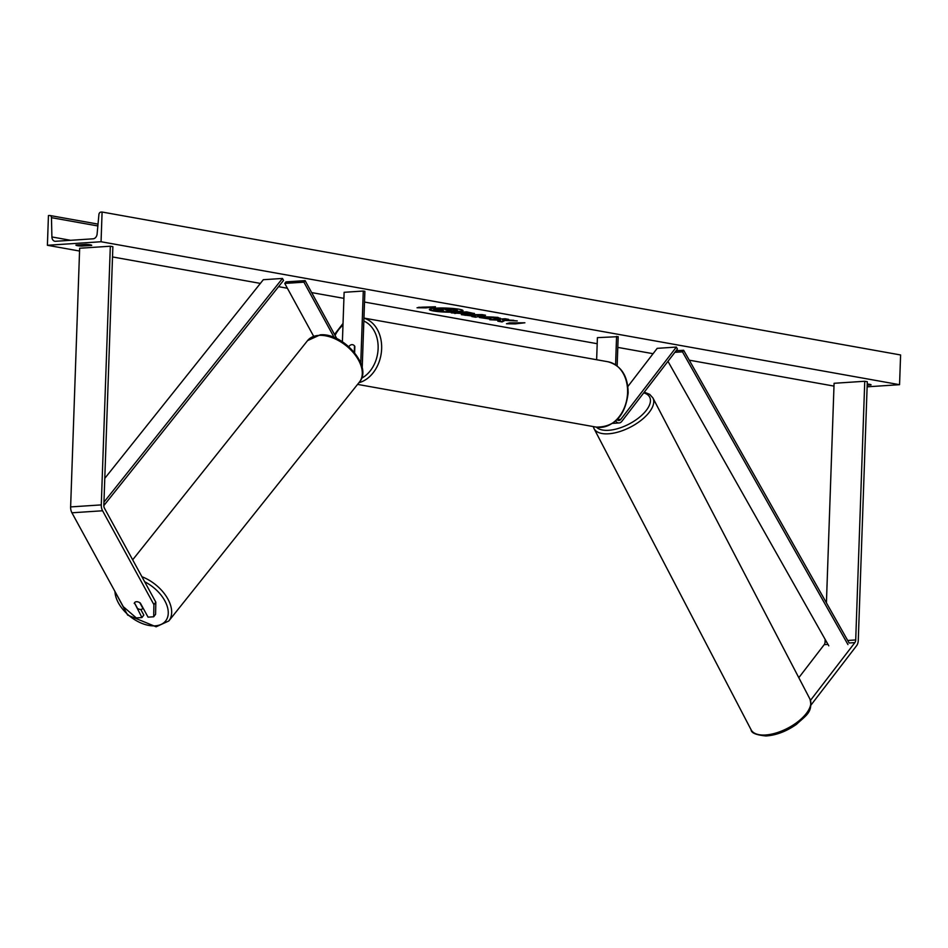 <?xml version="1.0" encoding="UTF-8"?>
<svg xmlns="http://www.w3.org/2000/svg" width="948" height="948" viewBox="0 0 948 948"><rect width="100%" height="100%" fill="white"/><g stroke="black" fill="none" stroke-linecap="round" stroke-linejoin="round"><path stroke-width="1.42" d="M134.569 603.058L141.927 617.551L136.299 617.918L123.252 606.637L71.93 512.797A7.987 5.107 -93.8 0 1 70.626 506.919L79.656 248.246L110.323 246.219L101.282 504.893A7.987 5.107 -93.8 0 0 102.585 510.771L153.908 604.623L155.816 602.146L104.493 508.294A3.993 2.548 -93.8 0 1 103.842 505.355L112.871 246.681L110.323 246.219M155.816 602.146L155.591 614.292L153.683 616.781L148.054 617.148L140.363 603.082A4.989 3.105 -142.5 0 0 136.441 601.719A4.989 3.105 -142.5 0 0 134.628 602.584A4.989 3.105 -142.5 0 0 134.237 603.485M139.783 602.691L142.804 608.225A4.989 3.022 38.6 0 1 142.544 608.663A4.989 3.022 38.6 0 1 140.778 609.457L143.823 615.074L141.927 617.551M153.683 616.781L153.908 604.623M798.809 677.69L824.215 644.64A3.993 2.548 86.2 0 0 825.056 641.962L825.151 639.402M810.504 700.335L854.871 642.614A3.993 2.548 86.2 0 0 855.712 639.947L864.754 381.262L867.302 381.724L858.272 640.398A7.987 5.107 86.2 0 1 856.577 645.73L810.955 705.099M826.419 602.833L834.086 383.288L864.754 381.262M627.872 386.476L657.189 348.343L676.351 347.075L677.417 349.03L621.841 421.339A7.489 4.787 86.2 0 1 619.127 422.95A7.489 4.787 86.2 0 1 615.643 421.042M617.089 419.691A4.989 3.188 86.2 0 0 618.961 420.462A4.989 3.188 86.2 0 0 620.762 419.383L676.351 347.075M596.636 359.73L597.406 337.642L618.167 336.659L617.148 365.916M616.567 336.374L615.584 364.802M612.609 423.389A7.489 4.787 -93.8 0 1 612.586 423.389L619.127 422.95M313.61 336.196L284.756 283.428L303.917 282.172L334.17 337.488M336.848 338.673L305.114 280.62L285.941 281.888L284.756 283.428M362.207 367.966L364.885 291.32L363.285 291.036L360.773 363.108M305.114 280.62L303.917 282.172M354.635 352.751L354.848 346.435A4.989 3.792 -79.9 0 0 352.561 344.693A4.989 3.792 -79.9 0 0 348.828 346.672M342.394 341.778L344.124 292.304L363.285 291.036M349.089 346.909L349.125 346.257A4.989 3.792 100.1 0 1 352.561 344.693A4.989 3.792 100.1 0 1 354.493 345.901L354.268 352.301M140.778 609.457A4.989 3.022 38.6 0 1 137.531 608.462L134.474 602.881A4.989 3.022 38.6 0 1 134.687 602.501M459.128 309.249A16.839 2.026 -178 0 0 440.512 307.993A16.839 2.026 -178 0 0 429.373 309.51A16.839 2.026 -178 0 0 433.272 310.956A16.839 2.026 -178 0 0 451.9 312.2A16.839 2.026 -178 0 0 463.027 310.683A16.839 2.026 -178 0 0 459.128 309.249M429.515 309.273A16.839 2.026 -178 0 0 433.295 310.458A16.839 2.026 -178 0 0 444.126 311.548M81.753 244.667L81.706 246.077L91.672 245.413A6.245 0.747 -178 0 0 91.707 245.342A6.245 0.747 -178 0 0 85.913 244.383L75.947 245.046A6.245 0.747 -178 0 0 75.911 245.117A6.245 0.747 -178 0 0 77.357 245.662A6.245 0.747 -178 0 0 81.706 246.077M490.874 319.18L479.309 317.497L483.148 316.679L497.854 317.367L500.07 318.54L486.834 317.331L485.743 318.149L490.874 319.18M500.414 318.244L495.117 317.746M494.939 318.232L493.955 317.118L486.857 316.833L485.767 317.663M484.701 317.272L485.743 318.149M471.974 314.132L451.248 312.852L466.57 311.845L474.498 313.61L471.974 314.132L459.164 313.196M505.817 320.483L517.253 320.91L502.44 319.784L508.649 319.369L505.118 318.741L489.784 319.749L500.319 320.246L497.83 321.194L502.084 321.953L505.841 319.986L513.745 320.282M47.4 245.283L101.057 241.74L102.088 212.032L100.903 212.103A2.5 1.896 -79.9 0 0 98.912 214.521L97.111 233.978A4.989 3.792 100.1 0 1 93.129 238.813L55.565 241.29A4.989 3.792 100.1 0 1 54.865 241.254A4.989 3.792 100.1 0 1 51.903 236.953L51.465 217.661A2.5 1.896 -79.9 0 0 49.983 215.516A2.5 1.896 -79.9 0 0 49.628 215.492L48.443 215.575L47.4 245.283L79.561 251.042M833.991 386.097L689.255 360.181M653.065 353.699L617.8 347.395M597.193 343.709L364.506 302.057M343.911 298.359L311.655 292.588M287.386 288.251L278.558 286.663M260.368 283.405L112.516 256.944M867.124 386.82L899.557 384.687L101.057 241.74M867.219 384.023A6.245 0.747 2 0 1 871.046 384.852A6.245 0.747 2 0 1 871.011 384.924L867.183 385.172M422.061 307.188L417.037 307.756L425.889 307.875L435.476 306.773L422.061 307.188M515.321 323.884L506.469 323.766L509.574 322.853L524.908 322.782L515.321 323.884M473.609 316.194L461.38 314.665L482.129 314.618L485.53 315.234L475.588 317.213L471.82 316.537L473.633 315.696L468.656 315.305M899.557 384.687L900.6 354.967L102.088 212.032M455.087 311.027L447.693 310.873L445.394 311.774L441.294 311.039L443.368 310.269L433.615 309.664L448.973 308.645L457.529 310.589L455.087 311.027M449.34 308.219L455.052 309.238L457.529 310.589M433.615 309.664L448.629 308.183M441.294 311.039L442.479 310.115M445.785 311.619A16.839 2.026 -178 0 0 462.908 310.434M418.661 307.282L423.981 307.353M513.413 323.363L508.092 323.292M498.719 320.851L502.108 321.455L505.841 319.986M491.822 319.618L500.319 320.246M502.44 319.784L506.635 319.014M468.229 313.504L466.546 312.71L462.494 312.982L468.229 313.504L468.217 312.508L466.546 312.71M466.558 312.212L462.494 312.982M459.176 312.698L454.779 313.48M454.803 312.994L453.274 312.721M474.166 313.338L471.986 313.634M490.898 318.682L479.534 317.26M494.951 317.734L493.955 317.118M473.028 315.281L478.799 315.246M468.679 314.807L465.041 315.317M465.053 314.831L464.141 314.665M484.227 314.997L475.588 317.213M475.6 316.715L473.159 316.276M451.212 310.411L448.842 309.534L445.145 309.771L451.165 309.949M447.183 309.641L451.236 309.913M103.948 502.144L282.48 278.451L263.319 279.707L104.778 478.361M103.842 505.58L283.535 280.43L282.48 278.451M854.871 642.614L849.124 642.993L683.638 350.262L676.09 350.76M674.869 352.336L682.465 351.838L683.638 350.262M847.95 644.569L682.465 351.838M828.789 645.837L667.961 361.33M70.626 506.919L101.282 504.893M71.93 512.797L102.585 510.771M825.056 641.962L826.538 641.867M847.702 640.469L855.712 639.947M824.215 644.64L827.971 644.391M617.16 419.632L620.762 419.383M361.591 378.228A30.703 23.333 -79.9 0 0 378.122 348.568A30.703 23.333 -79.9 0 0 363.842 321.064M363.949 318.184A33.192 25.229 100.1 0 1 381.641 348.734A33.192 25.229 100.1 0 1 358.901 382.708M607.941 361.757C621.189 365.513 627.92 375.918 628.157 392.97C625.242 415.805 614.6 427.192 596.245 427.11A33.192 25.229 -79.9 0 0 627.576 392.756A33.192 25.229 -79.9 0 0 607.941 361.757L363.949 318.078M342.975 325.117A30.703 23.333 -79.9 0 0 335.071 335.414M114.969 591.493A30.703 18.616 -141.4 0 0 154.749 625.858A30.703 18.616 -141.4 0 0 167.737 608.26A30.703 18.616 -141.4 0 0 144.689 581.788M319.275 335.367A33.192 20.133 -141.4 0 0 307.531 340.64L320.234 334.822C343.164 332.63 373.109 366.592 359.434 382.044A33.192 20.133 -141.4 0 0 353.189 352.49A33.192 20.133 -141.4 0 0 319.275 335.367M141.916 576.728A33.192 20.133 38.6 0 1 168.803 620.976L359.434 382.044M97.845 225.956L51.465 217.661M70.567 240.294L51.903 236.953M751.1 729.782C751.148 732.923 756.113 734.984 765.984 735.968C776.258 735.269 786.437 731.382 796.521 724.319C805.433 715.764 813.289 712.339 809.959 699.079A33.192 15.535 152.5 0 1 798.382 721.321A33.192 15.535 152.5 0 1 764.692 735.032A33.192 15.535 152.5 0 1 751.1 729.782L594.029 428.603A33.192 15.535 -27.5 0 0 607.621 433.84A33.192 15.535 -27.5 0 0 641.31 420.142A33.192 15.535 -27.5 0 0 652.888 397.899L649.724 394.368L644.273 392.152M643.716 392.875A30.703 14.374 152.5 0 1 643.751 413.316A30.703 14.374 152.5 0 1 607.798 430.345A30.703 14.374 152.5 0 1 596.434 427.145M357.562 384.39L596.245 427.11M334.526 334.419L343.034 323.434M113.701 589.17L127.636 615.062L156.1 626.794L168.803 620.976M132.673 559.818L307.531 340.64M142.544 608.663L143.065 608.012M98.023 224.107L49.983 215.516M809.959 699.079L652.888 397.899M593.258 426.576L594.029 428.603"/></g></svg>
